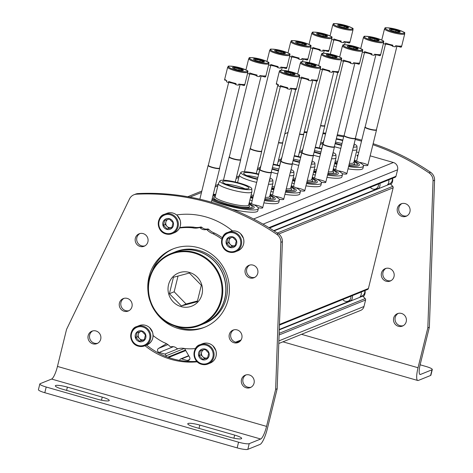 <?xml version="1.0" encoding="UTF-8"?>
<svg xmlns="http://www.w3.org/2000/svg" width="473" height="473" viewBox="0 0 473 473"><rect width="100%" height="100%" fill="white"/><g stroke="black" fill="none" stroke-linecap="round" stroke-linejoin="round"><path stroke-width="0.71" d="M362.022 296.074A0.597 0.574 68 0 1 362.791 296.122L365.186 298.581A1.49 1.431 68 0 1 365.582 300.012L363.985 306.504A5.948 5.717 68 0 1 360.639 310.418L278.78 343.504M179.687 360.408L179.811 359.912A1.49 1.431 68 0 1 181.555 358.883L187.237 360.515L189.626 359.551M184.582 348.506L189.614 357.292A2.229 2.14 68 0 1 187.237 360.515M166.52 343.711L158.556 348.388L167.909 344.604M165.745 356.411L165.869 355.915A1.49 1.431 68 0 0 164.823 354.088L159.141 352.456A2.229 2.14 68 0 1 158.556 348.388M320.588 143.059L320.901 142.935A5.948 5.717 68 0 1 323.183 142.533M357.807 156.238A5.948 0.993 -166.2 0 1 357.003 155.641A5.948 0.993 -166.2 0 1 358.073 155.162M338.183 170.83A5.948 0.993 -166.2 0 1 344.45 172.391A5.948 0.993 -166.2 0 1 346.679 173.952A5.948 0.993 -166.2 0 1 342.204 173.674M317.152 179.326A5.948 0.993 -166.2 0 1 323.42 180.887A5.948 0.993 -166.2 0 1 325.649 182.454A5.948 0.993 -166.2 0 1 321.173 182.17M296.122 187.828A5.948 0.993 -166.2 0 1 302.389 189.389A5.948 0.993 -166.2 0 1 304.618 190.95A5.948 0.993 -166.2 0 1 300.142 190.672M275.091 196.325A5.948 0.993 -166.2 0 1 281.358 197.885A5.948 0.993 -166.2 0 1 283.587 199.452A5.948 0.993 -166.2 0 1 279.111 199.168M254.06 204.827A5.948 0.993 -166.2 0 1 260.327 206.388A5.948 0.993 -166.2 0 1 262.556 207.949A5.948 0.993 -166.2 0 1 258.081 207.671M359.214 162.328A5.948 0.993 -166.2 0 1 365.475 163.889A5.948 0.993 -166.2 0 1 367.71 165.455A5.948 0.993 -166.2 0 1 363.234 165.172M356.411 151.892L358.711 152.554M370.158 155.836L393.388 162.499A5.948 5.717 68 0 1 397.568 169.795L395.972 176.287A1.49 1.431 68 0 1 394.973 177.316M389.586 183.861A0.597 0.574 68 0 1 390.355 183.908L392.75 186.362A1.49 1.431 68 0 1 393.146 187.799L368.408 288.5A1.49 1.431 68 0 1 367.409 289.535M335.487 142.137A12.789 2.129 -166.2 0 1 341.985 143.538M354.372 160.187A27.511 4.582 -166.2 0 1 363.489 166.106L362.927 168.382A27.511 4.582 -166.2 0 1 348.016 168.861M336.333 166.561A27.511 4.582 -166.2 0 1 334.003 165.993M363.489 166.106A27.511 4.582 -166.2 0 1 348.577 166.585M336.888 164.285A27.511 4.582 -166.2 0 1 334.565 163.711M354.23 160.767L358.776 163.682L359.35 164.77A23.248 3.873 -166.2 0 1 348.772 165.775M337.06 163.593A23.248 3.873 -166.2 0 1 334.736 163.025M354.023 161.618A21.368 3.559 -166.2 0 1 357.393 164.888L348.968 165M353.857 162.28L354.543 163.374A18.441 3.069 -166.2 0 1 349.021 164.77M337.249 162.813A18.441 3.069 -166.2 0 1 334.925 162.245M354.129 143.987A16.454 2.737 -166.2 0 1 356.961 146.252L357.032 149.285A17.253 2.873 -166.2 0 1 357.02 149.415L353.804 162.517A17.253 2.873 -166.2 0 1 349.37 163.345M337.58 161.482A17.253 2.873 -166.2 0 1 335.251 160.915M340.797 148.38A17.253 2.873 -166.2 0 1 335.83 147.091A17.253 2.873 -166.2 0 1 334.376 146.66L334.441 146.896A5.948 0.993 -166.2 0 1 334.446 146.997A5.948 0.993 -166.2 0 1 334.245 147.174A5.948 0.993 -166.2 0 1 327.777 146.37A5.948 0.993 -166.2 0 1 322.893 144.159A5.948 0.993 -166.2 0 1 322.941 144.07A5.948 0.993 -166.2 0 1 323.094 143.975M323.644 141.723A17.253 2.873 -166.2 0 1 323.514 141.185A17.253 2.873 -166.2 0 1 323.562 141.06L323.999 140.274M357.02 149.415A17.253 2.873 -166.2 0 1 352.592 150.243M341.53 145.4A16.454 2.737 -166.2 0 1 336.735 144.164A16.454 2.737 -166.2 0 1 335.109 143.68M336.344 138.654A16.454 2.737 -166.2 0 1 342.83 140.097M356.961 146.252A16.454 2.737 -166.2 0 1 353.343 147.186M341.642 144.939A13.587 2.264 -166.2 0 1 337.474 143.863A13.587 2.264 -166.2 0 1 335.227 143.183M336.22 139.151A13.587 2.264 -166.2 0 1 342.718 140.564M353.869 145.034A13.587 2.264 -166.2 0 1 354.123 145.79A13.587 2.264 -166.2 0 1 353.597 146.145M314.456 150.639A12.789 2.129 -166.2 0 1 320.954 152.04M333.341 168.69A27.511 4.582 -166.2 0 1 342.458 174.602L341.896 176.878A27.511 4.582 -166.2 0 1 326.985 177.363M315.302 175.063A27.511 4.582 -166.2 0 1 312.978 174.49M342.458 174.602A27.511 4.582 -166.2 0 1 327.547 175.087M315.863 172.781A27.511 4.582 -166.2 0 1 313.534 172.213M333.199 169.263L337.746 172.178L338.319 173.266A23.248 3.873 -166.2 0 1 327.742 174.277M316.029 172.089A23.248 3.873 -166.2 0 1 313.705 171.522M332.992 170.114A21.368 3.559 -166.2 0 1 336.362 173.39L327.937 173.496M332.832 170.777L333.512 171.87A18.441 3.069 -166.2 0 1 327.99 173.266M316.224 171.315A18.441 3.069 -166.2 0 1 313.895 170.741M333.098 152.489A16.454 2.737 -166.2 0 1 335.931 154.754L336.001 157.781A17.253 2.873 -166.2 0 1 335.99 157.917L332.773 171.013A17.253 2.873 -166.2 0 1 328.345 171.841M316.549 169.978A17.253 2.873 -166.2 0 1 314.226 169.411M319.766 156.882A17.253 2.873 -166.2 0 1 314.799 155.593A17.253 2.873 -166.2 0 1 313.345 155.162L313.41 155.392A5.948 0.993 -166.2 0 1 313.416 155.493A5.948 0.993 -166.2 0 1 313.215 155.676A5.948 0.993 -166.2 0 1 306.752 154.872A5.948 0.993 -166.2 0 1 301.863 152.655A5.948 0.993 -166.2 0 1 301.91 152.566A5.948 0.993 -166.2 0 1 302.064 152.477M302.614 150.219A17.253 2.873 -166.2 0 1 302.484 149.687A17.253 2.873 -166.2 0 1 302.531 149.563L302.968 148.776M335.99 157.917A17.253 2.873 -166.2 0 1 331.561 158.739M320.499 153.902A16.454 2.737 -166.2 0 1 315.704 152.661A16.454 2.737 -166.2 0 1 314.078 152.176M315.314 147.15A16.454 2.737 -166.2 0 1 321.8 148.599M335.931 154.754A16.454 2.737 -166.2 0 1 332.312 155.688M320.611 153.435A13.587 2.264 -166.2 0 1 316.443 152.365A13.587 2.264 -166.2 0 1 314.202 151.679M315.189 147.647A13.587 2.264 -166.2 0 1 321.687 149.06M332.838 153.53A13.587 2.264 -166.2 0 1 333.093 154.287A13.587 2.264 -166.2 0 1 332.566 154.641M293.426 159.135A12.789 2.129 -166.2 0 1 299.923 160.536M312.31 177.186A27.511 4.582 -166.2 0 1 321.427 183.104L320.865 185.381A27.511 4.582 -166.2 0 1 305.954 185.859M294.271 183.559A27.511 4.582 -166.2 0 1 291.947 182.992M321.427 183.104A27.511 4.582 -166.2 0 1 306.516 183.583M294.833 181.283A27.511 4.582 -166.2 0 1 292.503 180.71M312.174 177.765L316.715 180.68L317.288 181.768A23.248 3.873 -166.2 0 1 306.717 182.773M294.998 180.591A23.248 3.873 -166.2 0 1 292.675 180.018M311.961 178.617A21.368 3.559 -166.2 0 1 315.331 181.886L306.906 181.999M311.802 179.279L312.482 180.373A18.441 3.069 -166.2 0 1 306.965 181.768M295.193 179.811A18.441 3.069 -166.2 0 1 292.864 179.243M312.068 160.986A16.454 2.737 -166.2 0 1 314.9 163.25L314.971 166.283A17.253 2.873 -166.2 0 1 314.959 166.413L311.742 179.515A17.253 2.873 -166.2 0 1 307.314 180.343M295.519 178.481A17.253 2.873 -166.2 0 1 293.195 177.913M298.735 165.379A17.253 2.873 -166.2 0 1 293.768 164.09A17.253 2.873 -166.2 0 1 292.314 163.658L292.379 163.895A5.948 0.993 -166.2 0 1 292.385 163.995A5.948 0.993 -166.2 0 1 292.184 164.172A5.948 0.993 -166.2 0 1 285.722 163.368A5.948 0.993 -166.2 0 1 280.832 161.157A5.948 0.993 -166.2 0 1 280.879 161.068A5.948 0.993 -166.2 0 1 281.033 160.974M281.583 158.721A17.253 2.873 -166.2 0 1 281.453 158.183A17.253 2.873 -166.2 0 1 281.5 158.059L281.938 157.273M314.959 166.413A17.253 2.873 -166.2 0 1 310.53 167.241M299.468 162.399A16.454 2.737 -166.2 0 1 294.673 161.163A16.454 2.737 -166.2 0 1 293.047 160.678M294.283 155.647A16.454 2.737 -166.2 0 1 300.769 157.095M314.9 163.25A16.454 2.737 -166.2 0 1 311.281 164.184M299.58 161.937A13.587 2.264 -166.2 0 1 295.412 160.861A13.587 2.264 -166.2 0 1 293.171 160.181M294.159 156.149A13.587 2.264 -166.2 0 1 300.657 157.562M311.808 162.032A13.587 2.264 -166.2 0 1 312.062 162.789A13.587 2.264 -166.2 0 1 311.536 163.138M272.395 167.637A12.789 2.129 -166.2 0 1 278.893 169.038M291.285 185.688A27.511 4.582 -166.2 0 1 300.396 191.6L299.835 193.877A27.511 4.582 -166.2 0 1 284.923 194.362M273.24 192.062A27.511 4.582 -166.2 0 1 270.917 191.488M300.396 191.6A27.511 4.582 -166.2 0 1 285.485 192.079M273.802 189.779A27.511 4.582 -166.2 0 1 271.472 189.212M291.143 186.261L295.684 189.176L296.258 190.264A23.248 3.873 -166.2 0 1 285.686 191.275M273.968 189.088A23.248 3.873 -166.2 0 1 271.644 188.52M290.93 187.113A21.368 3.559 -166.2 0 1 294.301 190.388L285.875 190.495M290.771 187.775L291.451 188.869A18.441 3.069 -166.2 0 1 285.934 190.264M274.163 188.313A18.441 3.069 -166.2 0 1 271.833 187.74M291.037 169.488A16.454 2.737 -166.2 0 1 293.869 171.752L293.946 174.779A17.253 2.873 -166.2 0 1 293.928 174.915L290.712 188.012A17.253 2.873 -166.2 0 1 286.283 188.839M274.488 186.977A17.253 2.873 -166.2 0 1 272.164 186.409M277.704 173.881A17.253 2.873 -166.2 0 1 272.744 172.592A17.253 2.873 -166.2 0 1 271.283 172.16L271.348 172.391A5.948 0.993 -166.2 0 1 271.354 172.491A5.948 0.993 -166.2 0 1 271.153 172.675A5.948 0.993 -166.2 0 1 264.691 171.87A5.948 0.993 -166.2 0 1 259.801 169.653A5.948 0.993 -166.2 0 1 259.854 169.565A5.948 0.993 -166.2 0 1 260.002 169.476M260.552 167.217A17.253 2.873 -166.2 0 1 260.422 166.685A17.253 2.873 -166.2 0 1 260.469 166.561L260.907 165.775M293.928 174.915A17.253 2.873 -166.2 0 1 289.5 175.737M278.437 170.901A16.454 2.737 -166.2 0 1 273.642 169.659A16.454 2.737 -166.2 0 1 272.016 169.174M273.252 164.149A16.454 2.737 -166.2 0 1 279.738 165.597M293.869 171.752A16.454 2.737 -166.2 0 1 290.251 172.686M278.55 170.434A13.587 2.264 -166.2 0 1 274.381 169.364A13.587 2.264 -166.2 0 1 272.141 168.678M273.128 164.645A13.587 2.264 -166.2 0 1 279.626 166.058M290.777 170.528A13.587 2.264 -166.2 0 1 291.031 171.285A13.587 2.264 -166.2 0 1 290.505 171.64M246.947 175.631A12.789 2.129 -166.2 0 1 257.868 177.535M270.254 194.184A27.511 4.582 -166.2 0 1 279.366 200.103L278.81 202.379A27.511 4.582 -166.2 0 1 263.899 202.858M252.21 200.558A27.511 4.582 -166.2 0 1 249.886 199.99M279.366 200.103A27.511 4.582 -166.2 0 1 264.454 200.582M252.771 198.282A27.511 4.582 -166.2 0 1 250.448 197.708M270.113 194.764L274.653 197.679L275.227 198.766A23.248 3.873 -166.2 0 1 264.655 199.772M252.943 197.59A23.248 3.873 -166.2 0 1 250.613 197.016M269.9 195.615A21.368 3.559 -166.2 0 1 273.27 198.885L264.845 198.997M269.74 196.277L270.426 197.371A18.441 3.069 -166.2 0 1 264.904 198.766M253.132 196.809A18.441 3.069 -166.2 0 1 250.808 196.242M270.006 177.984A16.454 2.737 -166.2 0 1 272.838 180.248L272.915 183.282A17.253 2.873 -166.2 0 1 272.897 183.412L269.681 196.514A17.253 2.873 -166.2 0 1 265.252 197.342M253.457 195.479A17.253 2.873 -166.2 0 1 251.133 194.906M256.673 182.377A17.253 2.873 -166.2 0 1 251.713 181.088A17.253 2.873 -166.2 0 1 239.391 175.181A17.253 2.873 -166.2 0 1 239.439 175.057L240.911 172.409A16.454 2.737 -166.2 0 1 258.713 174.094M272.897 183.412A17.253 2.873 -166.2 0 1 268.469 184.239M257.407 179.397A16.454 2.737 -166.2 0 1 252.617 178.155A16.454 2.737 -166.2 0 1 240.911 172.409M272.838 180.248A16.454 2.737 -166.2 0 1 269.22 181.183M257.525 178.936A13.587 2.264 -166.2 0 1 253.351 177.86A13.587 2.264 -166.2 0 1 243.642 173.313A13.587 2.264 -166.2 0 1 258.595 174.561M269.752 179.031A13.587 2.264 -166.2 0 1 270 179.787A13.587 2.264 -166.2 0 1 269.48 180.136M225.917 184.127A12.789 2.129 -166.2 0 1 244.967 188.81M249.224 202.686A27.511 4.582 -166.2 0 1 258.335 208.599L257.779 210.875A27.511 4.582 -166.2 0 1 232.261 209.308M258.335 208.599A27.511 4.582 -166.2 0 1 224.545 204.898A27.511 4.582 -166.2 0 1 211.774 200.463M213.305 194.237A27.511 4.582 -166.2 0 1 215.718 194.456M249.082 203.26L253.623 206.175L254.196 207.263A23.248 3.873 -166.2 0 1 225.639 204.454A23.248 3.873 -166.2 0 1 212.046 199.358M212.874 195.993A21.368 3.559 -166.2 0 1 215.363 195.881M248.875 204.111A21.368 3.559 -166.2 0 1 252.239 207.387L252.245 207.381C249.36 208.623 240.633 207.422 226.064 203.78L214.813 199.772L212.276 198.424M248.709 204.774L249.395 205.867A18.441 3.069 -166.2 0 1 226.874 203.952A18.441 3.069 -166.2 0 1 214.092 197.2L215.203 196.543M251.807 188.751L251.884 191.778A17.253 2.873 -166.2 0 1 251.867 191.908L248.65 205.01A17.253 2.873 -166.2 0 1 227.46 202.692A17.253 2.873 -166.2 0 1 215.144 196.78L218.36 183.684A17.253 2.873 -166.2 0 1 218.414 183.559L219.88 180.905A16.454 2.737 -166.2 0 1 236.47 182.288A16.454 2.737 -166.2 0 1 251.807 188.751A16.454 2.737 -166.2 0 1 231.587 186.658A16.454 2.737 -166.2 0 1 219.88 180.905M251.867 191.908A17.253 2.873 -166.2 0 1 230.682 189.59A17.253 2.873 -166.2 0 1 218.36 183.684M232.32 186.362A13.587 2.264 -166.2 0 1 222.612 181.809A13.587 2.264 -166.2 0 1 236.358 182.749A13.587 2.264 -166.2 0 1 248.969 188.284A13.587 2.264 -166.2 0 1 232.32 186.362M404.728 33.796A10.412 1.732 -166.2 0 1 404.38 34.109A10.412 1.732 -166.2 0 1 393.063 32.702A10.412 1.732 -166.2 0 1 384.508 28.829C386.778 28.575 380.162 26.393 395.209 29.036C410.245 33.89 402.6 32.531 404.728 33.796L401.825 45.615A10.412 1.732 -166.2 0 1 401.754 45.751L401.471 46.892A10.412 1.732 13.8 0 1 401.193 47.069A10.412 1.732 13.8 0 1 400.726 47.194L401.003 46.052A10.412 1.732 -166.2 0 1 395.623 45.71L395.339 46.851A10.412 1.732 13.8 0 1 392.602 46.324L392.886 45.183A10.412 1.732 -166.2 0 1 385.584 43.09L385.306 44.231A10.412 1.732 13.8 0 1 383.414 43.445M400.022 32.099A5.575 0.928 -166.2 0 1 394.417 31.466A5.575 0.928 -166.2 0 1 389.421 29.444A5.575 0.928 -166.2 0 1 390.982 29.013A5.575 0.928 -166.2 0 1 397.397 30.384A5.575 0.928 -166.2 0 1 400.093 32.063A5.575 0.928 -166.2 0 1 400.022 32.099M399.537 31.939L396.019 30.473L391.177 29.539L390.97 30.367M396.019 30.473L395.7 31.762M400.726 47.194A3.967 0.662 13.8 0 0 395.529 46.094M392.614 46.277A3.967 0.662 13.8 0 0 389.646 44.905A3.967 0.662 13.8 0 0 385.306 44.231M376.413 129.744A5.948 0.993 -166.2 0 1 376.502 129.898A5.948 0.993 -166.2 0 1 376.508 129.998A5.948 0.993 -166.2 0 1 376.307 130.176A5.948 0.993 -166.2 0 1 369.839 129.371A5.948 0.993 -166.2 0 1 364.949 127.16A5.948 0.993 -166.2 0 1 365.002 127.071A5.948 0.993 -166.2 0 1 365.15 126.977M376.419 129.614A5.8 0.964 -166.2 0 1 376.419 129.714A5.8 0.964 -166.2 0 1 376.224 129.892A5.8 0.964 -166.2 0 1 369.921 129.105A5.8 0.964 -166.2 0 1 365.156 126.947A5.8 0.964 -166.2 0 1 365.209 126.865M383.698 42.298A10.412 1.732 -166.2 0 1 383.349 42.611A10.412 1.732 -166.2 0 1 372.032 41.204A10.412 1.732 -166.2 0 1 363.477 37.332C365.747 37.077 359.131 34.896 374.184 37.533C389.214 42.393 381.569 41.027 383.698 42.298L380.795 54.117A10.412 1.732 -166.2 0 1 380.724 54.253L380.44 55.388A10.412 1.732 13.8 0 1 380.162 55.572A10.412 1.732 13.8 0 1 379.695 55.696L379.973 54.555A10.412 1.732 -166.2 0 1 374.592 54.206L374.309 55.347A10.412 1.732 13.8 0 1 371.571 54.821L371.855 53.68A10.412 1.732 -166.2 0 1 364.553 51.587L364.275 52.728A10.412 1.732 13.8 0 1 362.383 51.947M378.991 40.601A5.575 0.928 -166.2 0 1 373.386 39.963A5.575 0.928 -166.2 0 1 368.39 37.941A5.575 0.928 -166.2 0 1 369.957 37.515A5.575 0.928 -166.2 0 1 376.366 38.881A5.575 0.928 -166.2 0 1 379.062 40.566A5.575 0.928 -166.2 0 1 378.991 40.601M378.506 40.442L374.988 38.969L370.146 38.041L369.939 38.869M374.988 38.969L374.675 40.258M379.695 55.696A3.967 0.662 13.8 0 0 374.498 54.596M371.583 54.773A3.967 0.662 13.8 0 0 368.615 53.402A3.967 0.662 13.8 0 0 364.275 52.728M355.383 138.246A5.948 0.993 -166.2 0 1 355.471 138.394A5.948 0.993 -166.2 0 1 355.477 138.494A5.948 0.993 -166.2 0 1 355.276 138.678A5.948 0.993 -166.2 0 1 348.808 137.874A5.948 0.993 -166.2 0 1 343.924 135.656A5.948 0.993 -166.2 0 1 343.972 135.568A5.948 0.993 -166.2 0 1 344.125 135.479M355.389 138.116A5.8 0.964 -166.2 0 1 355.394 138.211A5.8 0.964 -166.2 0 1 355.193 138.388A5.8 0.964 -166.2 0 1 348.891 137.608A5.8 0.964 -166.2 0 1 344.125 135.444A5.8 0.964 -166.2 0 1 344.178 135.361M362.667 50.794A10.412 1.732 -166.2 0 1 362.318 51.108A10.412 1.732 -166.2 0 1 351.001 49.7A10.412 1.732 -166.2 0 1 342.452 45.828C344.722 45.574 338.1 43.392 353.154 46.035C368.183 50.889 360.538 49.529 362.667 50.794L359.764 62.613A10.412 1.732 -166.2 0 1 359.693 62.749L359.415 63.89A10.412 1.732 13.8 0 1 359.131 64.068A10.412 1.732 13.8 0 1 358.664 64.192L358.942 63.051A10.412 1.732 -166.2 0 1 353.562 62.708L353.278 63.849A10.412 1.732 13.8 0 1 350.54 63.323L350.824 62.182A10.412 1.732 -166.2 0 1 343.522 60.089L343.244 61.23A10.412 1.732 13.8 0 1 341.358 60.443M357.96 49.097A5.575 0.928 -166.2 0 1 352.355 48.465A5.575 0.928 -166.2 0 1 347.359 46.443A5.575 0.928 -166.2 0 1 348.926 46.011A5.575 0.928 -166.2 0 1 355.335 47.383A5.575 0.928 -166.2 0 1 358.037 49.062A5.575 0.928 -166.2 0 1 357.96 49.097M357.476 48.938L353.958 47.471L349.115 46.537L348.914 47.365M353.958 47.471L353.644 48.76M358.664 64.192A3.967 0.662 13.8 0 0 353.467 63.092M350.552 63.276A3.967 0.662 13.8 0 0 347.59 61.904A3.967 0.662 13.8 0 0 343.244 61.23M334.358 146.612A5.8 0.964 -166.2 0 1 334.364 146.713A5.8 0.964 -166.2 0 1 334.169 146.89A5.8 0.964 -166.2 0 1 327.86 146.104A5.8 0.964 -166.2 0 1 323.094 143.946A5.8 0.964 -166.2 0 1 323.148 143.863M341.636 59.296A10.412 1.732 -166.2 0 1 341.287 59.61A10.412 1.732 -166.2 0 1 329.977 58.203A10.412 1.732 -166.2 0 1 321.421 54.33C323.692 54.076 317.07 51.894 332.123 54.531C347.152 59.391 339.513 58.025 341.636 59.296L338.733 71.116A10.412 1.732 -166.2 0 1 338.662 71.252L338.384 72.387A10.412 1.732 13.8 0 1 338.106 72.57A10.412 1.732 13.8 0 1 337.633 72.694L337.911 71.553A10.412 1.732 -166.2 0 1 332.531 71.204L332.253 72.345A10.412 1.732 13.8 0 1 329.515 71.819L329.793 70.678A10.412 1.732 -166.2 0 1 322.491 68.585L322.214 69.726A10.412 1.732 13.8 0 1 320.327 68.946M336.93 57.6A5.575 0.928 -166.2 0 1 331.325 56.961A5.575 0.928 -166.2 0 1 326.329 54.939A5.575 0.928 -166.2 0 1 327.895 54.513A5.575 0.928 -166.2 0 1 334.305 55.879A5.575 0.928 -166.2 0 1 337.007 57.564A5.575 0.928 -166.2 0 1 336.93 57.6M336.451 57.44L332.927 55.968L328.085 55.039L327.884 55.867M332.927 55.968L332.614 57.257M337.633 72.694A3.967 0.662 13.8 0 0 332.436 71.594M329.521 71.772A3.967 0.662 13.8 0 0 326.559 70.4A3.967 0.662 13.8 0 0 322.214 69.726M313.327 155.114A5.8 0.964 -166.2 0 1 313.333 155.209A5.8 0.964 -166.2 0 1 313.138 155.386A5.8 0.964 -166.2 0 1 306.835 154.606A5.8 0.964 -166.2 0 1 302.064 152.442A5.8 0.964 -166.2 0 1 302.117 152.359M320.611 67.793A10.412 1.732 -166.2 0 1 320.256 68.106A10.412 1.732 -166.2 0 1 308.946 66.699A10.412 1.732 -166.2 0 1 300.39 62.826C302.661 62.572 296.039 60.39 311.092 63.033C326.122 67.887 318.483 66.527 320.611 67.793L317.702 79.612A10.412 1.732 -166.2 0 1 317.631 79.748L317.353 80.889A10.412 1.732 13.8 0 1 317.076 81.066A10.412 1.732 13.8 0 1 316.603 81.19L316.88 80.049A10.412 1.732 -166.2 0 1 311.5 79.706L311.222 80.848A10.412 1.732 13.8 0 1 308.485 80.321L308.763 79.18A10.412 1.732 -166.2 0 1 301.467 77.087L301.183 78.228A10.412 1.732 13.8 0 1 299.297 77.442M315.899 66.096A5.575 0.928 -166.2 0 1 310.3 65.463A5.575 0.928 -166.2 0 1 305.298 63.441A5.575 0.928 -166.2 0 1 306.865 63.01A5.575 0.928 -166.2 0 1 313.28 64.381A5.575 0.928 -166.2 0 1 315.976 66.06A5.575 0.928 -166.2 0 1 315.899 66.096M315.42 65.936L311.896 64.47L307.054 63.536L306.853 64.363M311.896 64.47L311.583 65.759M316.603 81.19A3.967 0.662 13.8 0 0 311.405 80.091M308.497 80.274A3.967 0.662 13.8 0 0 305.528 78.902A3.967 0.662 13.8 0 0 301.183 78.228M292.296 163.611A5.8 0.964 -166.2 0 1 292.302 163.711A5.8 0.964 -166.2 0 1 292.107 163.889A5.8 0.964 -166.2 0 1 285.804 163.102A5.8 0.964 -166.2 0 1 281.039 160.944A5.8 0.964 -166.2 0 1 281.086 160.861M299.58 76.295L296.677 88.114A10.412 1.732 -166.2 0 1 296.601 88.25L296.323 89.385A10.412 1.732 13.8 0 1 296.045 89.568A10.412 1.732 13.8 0 1 295.572 89.693L295.856 88.552A10.412 1.732 -166.2 0 1 290.469 88.203L290.191 89.344A10.412 1.732 13.8 0 1 287.454 88.818L287.732 87.676A10.412 1.732 -166.2 0 1 280.436 85.583L280.152 86.725A10.412 1.732 13.8 0 1 278.165 85.897L278.443 84.756A10.412 1.732 -166.2 0 1 276.457 83.147L279.36 71.328C281.63 71.074 275.008 68.892 290.061 71.529C305.091 76.389 297.452 75.024 299.58 76.295A10.412 1.732 -166.2 0 1 299.226 76.608A10.412 1.732 -166.2 0 1 287.915 75.201A10.412 1.732 -166.2 0 1 279.36 71.328M294.868 74.598A5.575 0.928 -166.2 0 1 289.269 73.959A5.575 0.928 -166.2 0 1 284.267 71.937A5.575 0.928 -166.2 0 1 285.834 71.512A5.575 0.928 -166.2 0 1 292.249 72.877A5.575 0.928 -166.2 0 1 294.945 74.563A5.575 0.928 -166.2 0 1 294.868 74.598M294.389 74.438L290.865 72.966L286.023 72.038L285.822 72.866M278.443 84.762A3.967 0.662 13.8 0 0 276.25 84.147L276.457 83.301M290.865 72.966L290.552 74.255M295.572 89.693A3.967 0.662 13.8 0 0 290.375 88.593M287.466 88.77A3.967 0.662 13.8 0 0 284.498 87.399A3.967 0.662 13.8 0 0 280.152 86.725M271.266 172.113A5.8 0.964 -166.2 0 1 271.271 172.207A5.8 0.964 -166.2 0 1 271.076 172.385A5.8 0.964 -166.2 0 1 264.774 171.604A5.8 0.964 -166.2 0 1 260.008 169.44A5.8 0.964 -166.2 0 1 260.055 169.358M353.041 29.645A10.412 1.732 -166.2 0 1 352.687 29.959A10.412 1.732 -166.2 0 1 341.376 28.557A10.412 1.732 -166.2 0 1 332.821 24.679C335.091 24.425 328.469 22.249 343.522 24.886C358.552 29.74 350.913 28.38 353.041 29.645L350.138 41.464A10.412 1.732 -166.2 0 1 350.061 41.6L349.784 42.741A10.412 1.732 13.8 0 1 349.506 42.919A10.412 1.732 13.8 0 1 349.033 43.043L349.31 41.908A10.412 1.732 -166.2 0 1 343.93 41.559L343.652 42.7A10.412 1.732 13.8 0 1 340.915 42.174L341.193 41.033A10.412 1.732 -166.2 0 1 333.897 38.94L333.613 40.081A10.412 1.732 13.8 0 1 331.727 39.294M348.329 27.948A5.575 0.928 -166.2 0 1 342.73 27.316A5.575 0.928 -166.2 0 1 337.728 25.294A5.575 0.928 -166.2 0 1 339.295 24.862A5.575 0.928 -166.2 0 1 345.71 26.234A5.575 0.928 -166.2 0 1 348.406 27.913A5.575 0.928 -166.2 0 1 348.329 27.948M347.85 27.789L344.326 26.322L339.484 25.394L339.283 26.216M344.326 26.322L344.013 27.611M349.033 43.043A3.967 0.662 13.8 0 0 343.836 41.943M340.927 42.127A3.967 0.662 13.8 0 0 337.959 40.755A3.967 0.662 13.8 0 0 333.613 40.081M324.72 125.593A5.948 0.993 -166.2 0 1 324.809 125.747A5.948 0.993 -166.2 0 1 324.815 125.848A5.948 0.993 -166.2 0 1 324.614 126.025A5.948 0.993 -166.2 0 1 320.564 125.777M324.726 125.463A5.8 0.964 -166.2 0 1 324.732 125.564A5.8 0.964 -166.2 0 1 324.537 125.741A5.8 0.964 -166.2 0 1 320.629 125.505M332.011 38.147A10.412 1.732 -166.2 0 1 331.656 38.461A10.412 1.732 -166.2 0 1 320.345 37.054A10.412 1.732 -166.2 0 1 311.79 33.181C314.06 32.927 307.438 30.745 322.491 33.382C337.521 38.242 329.882 36.876 332.011 38.147L329.107 49.967A10.412 1.732 -166.2 0 1 329.031 50.103L328.753 51.244A10.412 1.732 13.8 0 1 328.475 51.421A10.412 1.732 13.8 0 1 328.002 51.545L328.286 50.404A10.412 1.732 -166.2 0 1 322.899 50.061L322.621 51.196A10.412 1.732 13.8 0 1 319.884 50.67L320.162 49.529A10.412 1.732 -166.2 0 1 312.866 47.442L312.582 48.577A10.412 1.732 13.8 0 1 310.696 47.797M327.298 36.451A5.575 0.928 -166.2 0 1 321.699 35.812A5.575 0.928 -166.2 0 1 316.697 33.79A5.575 0.928 -166.2 0 1 318.264 33.364A5.575 0.928 -166.2 0 1 324.679 34.73A5.575 0.928 -166.2 0 1 327.375 36.415A5.575 0.928 -166.2 0 1 327.298 36.451M326.819 36.291L323.296 34.825L318.453 33.89L318.252 34.718M323.296 34.825L322.982 36.108M328.002 51.545A3.967 0.662 13.8 0 0 322.805 50.445M319.896 50.629A3.967 0.662 13.8 0 0 316.928 49.251A3.967 0.662 13.8 0 0 312.582 48.577M303.69 134.096A5.948 0.993 -166.2 0 1 303.778 134.243A5.948 0.993 -166.2 0 1 303.784 134.344A5.948 0.993 -166.2 0 1 303.583 134.527A5.948 0.993 -166.2 0 1 299.533 134.273M303.696 133.965A5.8 0.964 -166.2 0 1 303.701 134.066A5.8 0.964 -166.2 0 1 303.506 134.237A5.8 0.964 -166.2 0 1 299.598 134.001M310.98 46.644A10.412 1.732 -166.2 0 1 310.625 46.957A10.412 1.732 -166.2 0 1 299.314 45.556A10.412 1.732 -166.2 0 1 290.759 41.677C293.029 41.423 286.413 39.247 301.461 41.884C316.496 46.738 308.851 45.378 310.98 46.644L308.077 58.463A10.412 1.732 -166.2 0 1 308 58.599L307.722 59.74A10.412 1.732 13.8 0 1 307.444 59.917A10.412 1.732 13.8 0 1 306.971 60.041L307.255 58.9A10.412 1.732 -166.2 0 1 301.869 58.557L301.591 59.699A10.412 1.732 13.8 0 1 298.853 59.172L299.131 58.031A10.412 1.732 -166.2 0 1 291.835 55.938L291.551 57.079A10.412 1.732 13.8 0 1 289.665 56.293M306.273 44.947A5.575 0.928 -166.2 0 1 300.668 44.314A5.575 0.928 -166.2 0 1 295.666 42.292A5.575 0.928 -166.2 0 1 297.233 41.861A5.575 0.928 -166.2 0 1 303.648 43.232A5.575 0.928 -166.2 0 1 306.344 44.911A5.575 0.928 -166.2 0 1 306.273 44.947M305.789 44.787L302.271 43.321L297.422 42.393L297.221 43.214M302.271 43.321L301.951 44.61M306.971 60.041A3.967 0.662 13.8 0 0 301.774 58.942M298.865 59.125A3.967 0.662 13.8 0 0 295.897 57.753A3.967 0.662 13.8 0 0 291.551 57.079M282.659 142.592A5.948 0.993 -166.2 0 1 282.753 142.745A5.948 0.993 -166.2 0 1 282.753 142.846A5.948 0.993 -166.2 0 1 282.552 143.023A5.948 0.993 -166.2 0 1 278.502 142.769M282.665 142.462A5.8 0.964 -166.2 0 1 282.671 142.562A5.8 0.964 -166.2 0 1 282.476 142.74A5.8 0.964 -166.2 0 1 278.567 142.497M289.949 55.146A10.412 1.732 -166.2 0 1 289.594 55.459A10.412 1.732 -166.2 0 1 278.284 54.052A10.412 1.732 -166.2 0 1 269.728 50.179C271.999 49.925 265.383 47.743 280.43 50.38C295.465 55.24 287.821 53.875 289.949 55.146L287.046 66.965A10.412 1.732 -166.2 0 1 286.969 67.101L286.691 68.236A10.412 1.732 13.8 0 1 286.413 68.419A10.412 1.732 13.8 0 1 285.94 68.544L286.224 67.403A10.412 1.732 -166.2 0 1 280.838 67.054L280.56 68.195A10.412 1.732 13.8 0 1 277.822 67.669L278.1 66.527A10.412 1.732 -166.2 0 1 270.804 64.434L270.526 65.576A10.412 1.732 13.8 0 1 268.634 64.795M285.243 53.449A5.575 0.928 -166.2 0 1 279.638 52.81A5.575 0.928 -166.2 0 1 274.636 50.788A5.575 0.928 -166.2 0 1 276.202 50.363A5.575 0.928 -166.2 0 1 282.618 51.728A5.575 0.928 -166.2 0 1 285.314 53.414A5.575 0.928 -166.2 0 1 285.243 53.449M284.758 53.289L281.24 51.823L276.392 50.889L276.191 51.717M281.24 51.823L280.921 53.106M285.94 68.544A3.967 0.662 13.8 0 0 280.743 67.444M277.834 67.627A3.967 0.662 13.8 0 0 274.866 66.25A3.967 0.662 13.8 0 0 270.526 65.576M261.628 151.094A5.948 0.993 -166.2 0 1 261.723 151.242A5.948 0.993 -166.2 0 1 261.723 151.342A5.948 0.993 -166.2 0 1 261.522 151.526A5.948 0.993 -166.2 0 1 255.059 150.721A5.948 0.993 -166.2 0 1 250.17 148.504A5.948 0.993 -166.2 0 1 250.223 148.421A5.948 0.993 -166.2 0 1 250.371 148.327M261.634 150.964A5.8 0.964 -166.2 0 1 261.64 151.064A5.8 0.964 -166.2 0 1 261.445 151.236A5.8 0.964 -166.2 0 1 255.142 150.455A5.8 0.964 -166.2 0 1 250.377 148.297A5.8 0.964 -166.2 0 1 250.424 148.209M268.918 63.642A10.412 1.732 -166.2 0 1 268.563 63.956A10.412 1.732 -166.2 0 1 257.253 62.548A10.412 1.732 -166.2 0 1 248.697 58.676C250.968 58.421 244.352 56.24 259.399 58.883C274.435 63.737 266.79 62.377 268.918 63.642L266.015 75.461A10.412 1.732 -166.2 0 1 265.944 75.597L265.66 76.738A10.412 1.732 13.8 0 1 265.383 76.916A10.412 1.732 13.8 0 1 264.915 77.04L265.193 75.899A10.412 1.732 -166.2 0 1 259.807 75.556L259.529 76.697A10.412 1.732 13.8 0 1 256.792 76.171L257.07 75.03A10.412 1.732 -166.2 0 1 249.774 72.937L249.496 74.078A10.412 1.732 13.8 0 1 247.604 73.291M264.212 61.945A5.575 0.928 -166.2 0 1 258.607 61.313A5.575 0.928 -166.2 0 1 253.611 59.291A5.575 0.928 -166.2 0 1 255.172 58.859A5.575 0.928 -166.2 0 1 261.587 60.231A5.575 0.928 -166.2 0 1 264.283 61.91A5.575 0.928 -166.2 0 1 264.212 61.945M263.727 61.786L260.209 60.319L255.361 59.385L255.16 60.213M260.209 60.319L259.89 61.608M264.915 77.04A3.967 0.662 13.8 0 0 259.712 75.94M256.804 76.123A3.967 0.662 13.8 0 0 253.835 74.752A3.967 0.662 13.8 0 0 249.496 74.078M240.603 159.59A5.948 0.993 -166.2 0 1 240.692 159.744A5.948 0.993 -166.2 0 1 240.698 159.844A5.948 0.993 -166.2 0 1 240.497 160.022A5.948 0.993 -166.2 0 1 234.029 159.218A5.948 0.993 -166.2 0 1 229.139 157.006A5.948 0.993 -166.2 0 1 229.192 156.918A5.948 0.993 -166.2 0 1 229.34 156.823M240.609 159.46A5.8 0.964 -166.2 0 1 240.609 159.561A5.8 0.964 -166.2 0 1 240.414 159.738A5.8 0.964 -166.2 0 1 234.111 158.952A5.8 0.964 -166.2 0 1 229.346 156.794A5.8 0.964 -166.2 0 1 229.393 156.711M247.887 72.144L244.984 83.963A10.412 1.732 -166.2 0 1 244.913 84.099L244.63 85.235A10.412 1.732 13.8 0 1 244.352 85.418A10.412 1.732 13.8 0 1 243.885 85.542L244.163 84.401A10.412 1.732 -166.2 0 1 238.782 84.052L238.498 85.193A10.412 1.732 13.8 0 1 235.761 84.667L236.045 83.526A10.412 1.732 -166.2 0 1 228.743 81.433L228.465 82.574A10.412 1.732 13.8 0 1 226.472 81.746L226.756 80.605A10.412 1.732 -166.2 0 1 224.764 78.997L227.667 67.178C229.937 66.924 223.321 64.742 238.368 67.379C253.404 72.239 245.759 70.873 247.887 72.144A10.412 1.732 -166.2 0 1 247.539 72.458A10.412 1.732 -166.2 0 1 236.222 71.051A10.412 1.732 -166.2 0 1 227.667 67.178M243.181 70.447A5.575 0.928 -166.2 0 1 237.576 69.809A5.575 0.928 -166.2 0 1 232.58 67.787A5.575 0.928 -166.2 0 1 234.141 67.361A5.575 0.928 -166.2 0 1 240.556 68.727A5.575 0.928 -166.2 0 1 243.252 70.412A5.575 0.928 -166.2 0 1 243.181 70.447M242.696 70.288L239.178 68.822L234.336 67.887L234.129 68.715M226.75 80.611A3.967 0.662 13.8 0 0 224.557 79.996L224.77 79.151M239.178 68.822L238.859 70.105M243.885 85.542A3.967 0.662 13.8 0 0 238.688 84.442M235.773 84.62A3.967 0.662 13.8 0 0 232.805 83.248A3.967 0.662 13.8 0 0 228.465 82.574M219.573 168.092A5.948 0.993 -166.2 0 1 219.661 168.24A5.948 0.993 -166.2 0 1 219.667 168.341A5.948 0.993 -166.2 0 1 219.466 168.524A5.948 0.993 -166.2 0 1 212.998 167.72A5.948 0.993 -166.2 0 1 208.108 165.503A5.948 0.993 -166.2 0 1 208.161 165.42A5.948 0.993 -166.2 0 1 208.309 165.325M219.578 167.962A5.8 0.964 -166.2 0 1 219.578 168.063A5.8 0.964 -166.2 0 1 219.383 168.234A5.8 0.964 -166.2 0 1 213.081 167.454A5.8 0.964 -166.2 0 1 208.315 165.296A5.8 0.964 -166.2 0 1 208.368 165.207M201.989 294.318A17.844 17.146 68 0 1 176.878 304.789A17.844 17.146 68 0 1 172.876 276.823A17.844 17.146 68 0 1 193.646 274.257A17.844 17.146 68 0 1 201.989 294.318M169.405 293.709L173.443 277.267L189.401 273.039L201.321 285.26L197.282 301.703L181.325 305.925L169.405 293.709L174.159 291.788L186.078 304.003L181.325 305.925M224.74 298.611A38.668 37.148 68 0 1 202.988 324.064L199.902 325.312A38.668 37.148 68 0 1 150.97 303.382A38.668 37.148 68 0 1 170.93 253.611A38.668 37.148 68 0 1 209.752 260.984A38.668 37.148 68 0 1 221.66 299.852A38.668 37.148 68 0 1 199.902 325.312C181.496 333.406 157.438 322.42 150.526 302.288C143.36 285.178 151.342 261.368 170.93 253.611L174.011 252.369A38.668 37.148 68 0 1 212.832 259.742A38.668 37.148 68 0 1 224.74 298.611M174.07 252.346A38.668 37.148 68 0 1 174.129 252.322A38.668 37.148 68 0 1 212.951 259.695A38.668 37.148 68 0 1 224.858 298.564A38.668 37.148 68 0 1 203.1 324.017A38.668 37.148 68 0 1 203.047 324.04M174.129 252.322L175.631 251.713A38.668 37.148 68 0 1 214.452 259.086A38.668 37.148 68 0 1 226.36 297.955A38.668 37.148 68 0 1 204.608 323.408L203.1 324.017M178.037 276.013L174.159 291.788M186.078 304.003L197.507 300.982M420.521 374.427A11.896 2.637 106 0 1 420.042 374.468A11.896 2.637 106 0 1 420.261 364.269L429.36 327.239L427.829 327.86L418.031 367.734A14.87 3.299 106 0 0 417.76 380.487A14.87 3.299 106 0 0 418.363 380.428L430.596 375.485A8.922 1.484 13.8 0 0 430.897 375.213L432.298 369.519A8.922 1.484 -166.2 0 1 431.997 369.785L420.521 374.427L419.657 374.178M432.298 369.519A8.922 1.484 -166.2 0 0 425.925 366.463L420.136 364.801M394.015 276.622A6.693 6.427 -112 0 0 385.235 268.623A6.693 6.427 -112 0 0 381.782 277.237A6.693 6.427 -112 0 0 394.015 276.622M409.931 211.827A6.693 6.427 -112 0 0 401.151 203.828A6.693 6.427 -112 0 0 397.692 212.442A6.693 6.427 -112 0 0 409.931 211.827M390.881 184.446A6.693 6.427 -112 0 0 392.56 178.303M406.224 321.664A6.693 6.427 -112 0 0 397.444 313.658A6.693 6.427 -112 0 0 393.985 322.273A6.693 6.427 -112 0 0 406.224 321.664M427.829 327.86L433.037 180.822A8.922 8.573 -112 0 0 429.046 172.899A237.949 228.613 -112 0 0 372.89 144.732M361.514 141.161A237.949 228.613 -112 0 0 355.235 139.464M343.635 136.827A237.949 228.613 -112 0 0 337.089 135.615M325.548 133.96A237.949 228.613 -112 0 0 322.893 133.664M306.953 132.552A237.949 228.613 -112 0 0 304.092 132.475M287.956 132.759A8.922 8.573 -112 0 0 286.088 133.274A8.922 8.573 -112 0 0 284.793 133.936M364.99 290.523A6.693 6.427 68 0 1 363.323 296.672M386.021 268.362A6.693 6.427 -112 0 0 390.994 280.672M401.932 203.567A6.693 6.427 -112 0 0 406.91 215.877M398.225 313.404A6.693 6.427 -112 0 0 403.203 325.708M288.022 132.499A8.922 8.573 -112 0 0 287.619 132.653L286.088 133.274M429.36 327.239L434.569 180.207A8.922 8.573 -112 0 0 430.572 172.278A237.949 228.613 -112 0 0 373.144 143.68M361.756 140.179A237.949 228.613 -112 0 0 355.471 138.518M343.853 135.946A237.949 228.613 -112 0 0 337.296 134.775M325.737 133.185A237.949 228.613 -112 0 0 323.083 132.907M307.113 131.896A237.949 228.613 -112 0 0 304.251 131.831M40.134 383.692L51.604 379.056L260.694 439.015A11.896 2.637 -74 0 0 266.553 426.392L275.647 389.362L277.178 388.747L267.381 428.621A14.87 3.299 -74 0 1 260.061 444.407L247.822 449.35A8.922 1.484 13.8 0 1 237.168 447.878L44.799 392.714A8.922 1.484 13.8 0 1 38.431 389.657L39.833 383.964A8.922 1.484 -166.2 0 1 40.134 383.692M275.647 389.362L280.856 242.324A8.922 8.573 68 0 0 276.865 234.401A237.949 228.613 68 0 0 136.614 194.184A8.922 8.573 68 0 0 133.906 194.775A8.922 8.573 68 0 0 129.507 198.926L66.551 329.403L57.458 366.427A11.896 2.637 -74 0 1 51.604 379.056M39.833 383.964A8.922 1.484 -166.2 0 0 46.2 387.02L238.563 442.184A8.922 1.484 -166.2 0 0 249.224 443.656L260.694 439.015M238.812 342.174A6.693 6.427 68 0 1 233.839 329.864M254.728 277.379A6.693 6.427 68 0 1 249.75 265.069M128.958 310.672A6.693 6.427 68 0 1 123.985 298.362M144.874 245.877A6.693 6.427 68 0 1 139.896 233.567M179.752 227.59A60.976 58.581 68 0 1 193.812 227.164A14.87 14.291 68 0 0 200.57 227.046A1.49 1.431 68 0 1 201.93 227.401A6.397 6.143 68 0 0 207.476 228.991A1.49 1.431 68 0 1 208.812 229.411A14.87 14.291 68 0 0 214.63 233.136A60.976 58.581 68 0 1 222.357 237.742M152.3 270.686A42.233 40.577 68 0 1 173.532 248.721M205.176 327.02A42.233 40.577 68 0 1 174.643 325.974M97.686 343.244A6.693 6.427 68 0 1 92.708 330.934M251.021 387.216A6.693 6.427 68 0 1 246.043 374.906M133.906 194.775L135.438 194.155A8.922 8.573 68 0 1 138.146 193.563A237.949 228.613 68 0 1 278.39 233.78A8.922 8.573 68 0 1 282.387 241.709L277.178 388.747M146.524 345.083A74.356 71.441 -112 0 0 196.809 361.36M229.287 334.529A6.693 6.427 68 0 1 241.52 333.92A6.693 6.427 68 0 1 231.35 341.258A6.693 6.427 68 0 1 229.287 334.529M245.203 269.734A6.693 6.427 68 0 1 257.436 269.125A6.693 6.427 68 0 1 247.261 276.463A6.693 6.427 68 0 1 245.203 269.734M119.433 303.027A6.693 6.427 68 0 1 131.665 302.418A6.693 6.427 68 0 1 121.49 309.756A6.693 6.427 68 0 1 119.433 303.027M135.349 238.232A6.693 6.427 68 0 1 147.582 237.623A6.693 6.427 68 0 1 137.407 244.961A6.693 6.427 68 0 1 135.349 238.232M176.6 214.943A74.356 71.441 68 0 1 232.497 230.913M179.533 228.021A60.976 58.581 68 0 1 192.28 227.785A14.87 14.291 68 0 0 199.044 227.667A1.49 1.431 68 0 1 200.398 228.016A6.397 6.143 68 0 0 205.944 229.606A1.49 1.431 68 0 1 207.286 230.026A14.87 14.291 68 0 0 213.098 233.757A60.976 58.581 68 0 1 221.878 239.113M149.634 299.592A42.233 40.577 68 0 1 149.001 276.829A42.233 40.577 68 0 1 172.763 249.023A42.233 40.577 68 0 1 226.212 272.974A42.233 40.577 68 0 1 204.413 327.34A42.233 40.577 68 0 1 152.637 307.036M88.161 335.599A6.693 6.427 68 0 1 100.394 334.99A6.693 6.427 68 0 1 90.219 342.328A6.693 6.427 68 0 1 88.161 335.599M241.496 379.571A6.693 6.427 68 0 1 253.729 378.962A6.693 6.427 68 0 1 243.554 386.299A6.693 6.427 68 0 1 241.496 379.571M153.075 335.534A60.976 58.581 68 0 0 164.078 342.606A14.87 14.291 68 0 1 169.896 346.331A1.49 1.431 68 0 0 171.232 346.75A6.397 6.143 68 0 1 176.784 348.341A1.49 1.431 68 0 0 178.138 348.696A14.87 14.291 68 0 1 184.896 348.577A60.976 58.581 68 0 0 195.515 348.577M197.253 361.815A74.356 71.441 68 0 1 144.998 345.704M199.813 425.097A9.815 1.632 -166.2 0 0 187.757 423.778A9.815 1.632 -166.2 0 0 194.764 427.137L229.612 437.135A9.815 1.632 -166.2 0 0 241.668 438.453A9.815 1.632 -166.2 0 0 234.661 435.095L199.813 425.097L199.015 428.355M67.391 387.127A9.815 1.632 -166.2 0 0 55.335 385.802A9.815 1.632 -166.2 0 0 62.341 389.167L97.19 399.159A9.815 1.632 -166.2 0 0 109.245 400.477A9.815 1.632 -166.2 0 0 102.239 397.119L67.391 387.127L66.587 390.385M213.098 233.757L214.63 233.136M192.28 227.785L193.812 227.164M387.192 185.185A5.948 5.717 -112 0 0 388.765 179.841M378.347 188.762A5.948 5.717 -112 0 0 379.92 183.418M370.353 187.278A4.671 4.488 -112 0 0 378.424 184.021M359.628 297.405A5.948 5.717 -112 0 0 361.201 292.054M350.783 300.976A5.948 5.717 -112 0 0 352.355 295.631M342.789 299.498A4.671 4.488 -112 0 0 350.86 296.234M166.815 229.387A5.575 5.357 68 0 1 164.255 220.081A5.575 5.357 68 0 1 173.313 222.677A5.575 5.357 68 0 1 166.815 229.387M167.028 228.938L171.811 227.667L173.023 222.736L169.446 219.07L164.663 220.335L163.451 225.272L167.028 228.938L171.912 227.395M166.401 219.856L165.857 222.074A4.464 4.287 68 0 1 167.631 219.525M171.941 227.312A4.464 4.287 68 0 1 167.04 226.378L168.826 228.211M167.04 226.378A4.464 4.287 68 0 1 165.857 222.074L165.254 224.545L167.04 226.378M163.451 225.272L165.254 224.545M230.103 247.539A5.575 5.357 68 0 1 227.543 238.226A5.575 5.357 68 0 1 236.595 240.822A5.575 5.357 68 0 1 230.103 247.539M230.31 247.083L235.099 245.818L236.311 240.887L232.734 237.221L227.945 238.487L226.733 243.418L230.31 247.083L235.199 245.54M229.689 238.002L229.145 240.225A4.464 4.287 68 0 1 230.919 237.677M235.223 245.457A4.464 4.287 68 0 1 230.327 244.523L232.113 246.356M230.327 244.523A4.464 4.287 68 0 1 229.145 240.225L228.536 242.69L230.327 244.523M226.733 243.418L228.536 242.69M139.251 341.607A5.575 5.357 68 0 1 136.691 332.294A5.575 5.357 68 0 1 145.749 334.896A5.575 5.357 68 0 1 139.251 341.607M139.464 341.151L144.253 339.886L145.459 334.955L141.888 331.289L137.099 332.554L135.887 337.486L139.464 341.151L144.348 339.608M138.843 332.07L138.293 334.293A4.464 4.287 68 0 1 140.067 331.744M144.377 339.525A4.464 4.287 68 0 1 139.476 338.591L141.267 340.424M139.476 338.591A4.464 4.287 68 0 1 138.293 334.293L137.69 336.758L139.476 338.591M135.887 337.486L137.69 336.758M202.539 359.752A5.575 5.357 68 0 1 199.978 350.446A5.575 5.357 68 0 1 209.031 353.041A5.575 5.357 68 0 1 202.539 359.752M202.746 359.303L207.535 358.031L208.747 353.1L205.17 349.435L200.386 350.7L199.174 355.637L202.746 359.303L207.635 357.759M202.125 350.221L201.581 352.438A4.464 4.287 68 0 1 203.355 349.896M207.665 357.677A4.464 4.287 68 0 1 202.763 356.743L204.549 358.575M202.763 356.743A4.464 4.287 68 0 1 201.581 352.438L200.972 354.91L202.763 356.743M199.174 355.637L200.972 354.91M279.082 334.973L365.582 300.012M278.869 340.903L363.985 306.504M181.555 358.883L188.839 355.938M159.141 352.456L173.425 346.685M164.823 354.088L178.232 348.672M165.869 355.915L184.322 348.453M167.785 357.192L185.463 350.044M189.975 197.129L201.486 192.481M215.085 186.983L217.822 185.877M236.116 178.481L238.853 177.375M257.146 169.984L259.884 168.879M278.177 161.482L280.915 160.377M299.208 152.986L301.945 151.88M320.239 144.484L322.976 143.378M253.587 218.999L393.388 162.499M263.053 224.155L397.568 169.795M268.906 227.637L395.972 176.287M274.068 230.901L390.355 183.908M277.284 233.029L392.75 186.362M278.739 234.029L393.146 187.799M235.649 342.156L241.07 339.963M279.454 324.454L368.408 288.5M279.265 329.882L362.791 296.122M279.141 333.353L365.186 298.581M403.853 33.199A9.667 1.608 -166.2 0 1 388.114 30.171A9.667 1.608 -166.2 0 1 392.419 28.433A9.667 1.608 -166.2 0 1 403.853 33.199M382.823 41.701A9.667 1.608 -166.2 0 1 367.083 38.674A9.667 1.608 -166.2 0 1 371.388 36.929A9.667 1.608 -166.2 0 1 382.823 41.701M361.792 50.197A9.667 1.608 -166.2 0 1 346.053 47.17A9.667 1.608 -166.2 0 1 350.357 45.432A9.667 1.608 -166.2 0 1 361.792 50.197M340.767 58.699A9.667 1.608 -166.2 0 1 325.022 55.672A9.667 1.608 -166.2 0 1 329.326 53.928A9.667 1.608 -166.2 0 1 340.767 58.699M319.736 67.196A9.667 1.608 -166.2 0 1 303.991 64.168A9.667 1.608 -166.2 0 1 308.295 62.43A9.667 1.608 -166.2 0 1 319.736 67.196M298.705 75.698A9.667 1.608 -166.2 0 1 282.96 72.671A9.667 1.608 -166.2 0 1 287.265 70.926A9.667 1.608 -166.2 0 1 298.705 75.698M352.166 29.048A9.667 1.608 -166.2 0 1 336.421 26.021A9.667 1.608 -166.2 0 1 340.726 24.283A9.667 1.608 -166.2 0 1 352.166 29.048M331.135 37.55A9.667 1.608 -166.2 0 1 315.39 34.523A9.667 1.608 -166.2 0 1 319.695 32.779A9.667 1.608 -166.2 0 1 331.135 37.55M310.105 46.047A9.667 1.608 -166.2 0 1 294.36 43.019A9.667 1.608 -166.2 0 1 298.664 41.281A9.667 1.608 -166.2 0 1 310.105 46.047M289.074 54.549A9.667 1.608 -166.2 0 1 273.329 51.522A9.667 1.608 -166.2 0 1 277.633 49.777A9.667 1.608 -166.2 0 1 289.074 54.549M268.043 63.045A9.667 1.608 -166.2 0 1 252.298 60.018A9.667 1.608 -166.2 0 1 256.608 58.28A9.667 1.608 -166.2 0 1 268.043 63.045M247.012 71.547A9.667 1.608 -166.2 0 1 231.273 68.52A9.667 1.608 -166.2 0 1 235.578 66.776A9.667 1.608 -166.2 0 1 247.012 71.547M220.95 299.758A38.071 36.581 68 0 1 159.667 315.982A38.071 36.581 68 0 1 175.176 252.836A38.071 36.581 68 0 1 220.95 299.758M431.997 369.785L430.596 375.485M418.031 367.734L301.508 334.316M430.572 172.278L429.046 172.899M434.569 180.207L433.037 180.822M249.224 443.656L247.822 449.35M238.563 442.184L237.168 447.878M46.2 387.02L44.799 392.714M57.458 366.427L266.553 426.392M280.856 242.324L282.387 241.709M276.865 234.401L278.39 233.78M136.614 194.184L138.146 193.563M207.286 230.026L208.812 229.411M205.944 229.606L207.476 228.991M200.398 228.016L201.93 227.401M199.044 227.667L200.57 227.046M102.239 397.119L101.476 400.211M234.661 435.095L233.904 438.187M387.742 184.553L389.344 183.902A5.132 4.931 -112 0 0 392.3 178.41M360.178 296.766L361.78 296.122A5.132 4.931 -112 0 0 364.742 290.629M165.857 233.307A9.667 9.289 68 0 1 161.417 217.172A9.667 9.289 68 0 1 177.109 221.671A9.667 9.289 68 0 1 165.857 233.307M165.869 233.94A10.412 10.004 68 0 1 158.289 224.474A10.412 10.004 68 0 1 164.421 214.316A10.412 10.004 68 0 1 177.594 220.223A10.412 10.004 68 0 1 172.219 233.621A10.412 10.004 68 0 1 165.869 233.94M166.673 213.406A10.412 10.004 68 0 1 179.846 219.312A10.412 10.004 68 0 1 174.478 232.71L172.219 233.621L165.84 233.94C155.534 231.262 156.853 215.877 164.421 214.316L166.673 213.406C170.493 212.04 173.993 212.708 177.18 215.41L180.225 220.329C181.413 226.041 179.498 230.168 174.478 232.71M229.139 251.453A9.667 9.289 68 0 1 224.705 235.318A9.667 9.289 68 0 1 240.396 239.817A9.667 9.289 68 0 1 229.139 251.453M229.157 252.085A10.412 10.004 68 0 1 221.571 242.619A10.412 10.004 68 0 1 227.702 232.468A10.412 10.004 68 0 1 240.875 238.368A10.412 10.004 68 0 1 235.507 251.772A10.412 10.004 68 0 1 229.157 252.085M229.961 231.557A10.412 10.004 68 0 1 243.134 237.458A10.412 10.004 68 0 1 237.759 250.861L235.507 251.772L229.127 252.091C218.816 249.407 220.134 234.023 227.702 232.468L229.961 231.557C233.78 230.185 237.28 230.859 240.461 233.561L243.512 238.475C244.701 244.192 242.785 248.319 237.759 250.861M138.293 345.521A9.667 9.289 68 0 1 133.853 329.385A9.667 9.289 68 0 1 149.551 333.885A9.667 9.289 68 0 1 138.293 345.521M138.305 346.153A10.412 10.004 68 0 1 130.725 336.687A10.412 10.004 68 0 1 136.857 326.536A10.412 10.004 68 0 1 150.03 332.442A10.412 10.004 68 0 1 144.655 345.84A10.412 10.004 68 0 1 138.305 346.153M139.109 325.625A10.412 10.004 68 0 1 152.288 331.526A10.412 10.004 68 0 1 146.914 344.929L144.655 345.84L138.276 346.159C127.97 343.475 129.289 328.096 136.857 326.536L139.109 325.625C142.929 324.259 146.429 324.927 149.616 327.629L152.661 332.543C153.849 338.26 151.934 342.387 146.914 344.929M201.575 363.672A9.667 9.289 68 0 1 197.14 347.537A9.667 9.289 68 0 1 212.832 352.036A9.667 9.289 68 0 1 201.575 363.672M201.593 364.305A10.412 10.004 68 0 1 194.013 354.839A10.412 10.004 68 0 1 200.138 344.681A10.412 10.004 68 0 1 213.317 350.588A10.412 10.004 68 0 1 207.943 363.985A10.412 10.004 68 0 1 201.593 364.305M202.397 343.77A10.412 10.004 68 0 1 215.57 349.677A10.412 10.004 68 0 1 210.195 363.075L207.943 363.985L201.563 364.305C191.252 361.626 192.576 346.242 200.138 344.681L202.397 343.77C206.216 342.405 209.716 343.073 212.897 345.775L215.948 350.694C217.137 356.406 215.221 360.532 210.195 363.075M180.645 358.93L188.692 355.678M168.63 357.487L185.759 350.564M187.781 196.733L201.835 191.051M215.44 185.552L218.177 184.446M236.465 177.056L239.202 175.95M257.495 168.559L260.233 167.448M278.526 160.057L281.264 158.952M299.557 151.561L302.294 150.449M269.533 228.027L395.138 177.263M273.701 230.664L378.867 188.159M387.718 184.582L389.734 183.766M236.766 342.346L240.402 340.873M279.431 325.105L367.574 289.482M279.277 329.486L351.303 300.379M360.154 296.802L362.17 295.986M337.243 162.854L334.914 162.286M323.514 141.185L321.699 148.569M316.212 171.356L313.883 170.788M302.484 149.687L300.668 157.071M295.182 179.852L292.858 179.285M281.453 158.183L279.638 165.568M274.151 188.355L271.827 187.781M260.422 166.685L258.607 174.07M253.12 196.851L250.796 196.283M239.391 175.181L237.582 182.566M213.116 195.012L215.576 195.03M384.508 28.829L381.741 40.093M364.949 127.16L356.612 161.11M376.508 129.998L367.828 165.314M385.477 44.214L365.156 126.947M396.93 46.236L376.419 129.714M363.477 37.332L360.71 48.595M343.924 135.656L335.582 169.612M355.477 138.494L346.804 173.81M364.447 52.716L344.125 135.444M375.899 54.732L355.394 138.211M342.452 45.828L339.685 57.091M322.893 144.159L314.551 178.108M334.446 146.997L325.773 182.312M343.416 61.212L323.094 143.946M354.868 63.234L334.364 146.713M321.421 54.33L318.654 65.593M301.863 152.655L293.52 186.61M313.416 155.493L304.742 190.808M322.385 69.714L302.064 152.442M333.837 71.73L313.333 155.209M300.39 62.826L297.623 74.09M280.832 161.157L272.489 195.107M292.385 163.995L283.711 199.31M301.36 78.211L281.039 160.944M312.807 80.233L292.302 163.711M259.801 169.653L251.459 203.609M271.354 172.491L262.681 207.807M280.329 86.713L260.008 169.44M291.776 88.729L271.271 172.207M332.821 24.679L330.053 35.942M324.815 125.848L319.376 148.002M333.79 40.063L330.337 54.123M345.237 42.085L344.569 44.793M337.722 72.676L324.732 125.564M311.79 33.181L309.023 44.444M303.784 134.344L298.345 156.498M312.759 48.565L309.307 62.619M324.206 50.581L323.544 53.289M316.691 81.173L303.701 134.066M290.759 41.677L287.992 52.941M282.753 142.846L277.314 165M291.729 57.062L288.276 71.121M303.175 59.084L302.513 61.792M295.66 89.675L282.671 142.562M269.728 50.179L266.961 61.443M250.17 148.504L244.47 171.711M261.723 151.342L256.283 173.496M270.698 65.564L250.377 148.297M282.144 67.58L281.482 70.288M277.964 84.608L261.64 151.064M248.697 58.676L245.93 69.939M229.139 157.006L223.439 180.213M240.698 159.844L235.252 181.999M249.667 74.06L229.346 156.794M261.114 76.082L240.609 159.561M208.108 165.503L199.837 199.192M219.667 168.341L211.354 202.19M228.636 82.562L208.315 165.296M240.089 84.578L219.578 168.063M417.76 380.487L282.937 341.825"/></g></svg>
